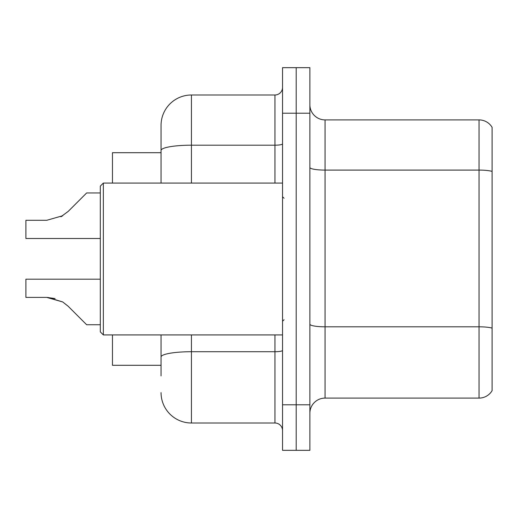 <?xml version="1.0" encoding="UTF-8"?>
<svg xmlns="http://www.w3.org/2000/svg" width="518" height="518" viewBox="0 0 518 518"><rect width="100%" height="100%" fill="white"/><g stroke="black" fill="none" stroke-linecap="round" stroke-linejoin="round"><path stroke-width="0.78" d="M161.053 179.714L161.053 142.068L161.053 152.7L112.458 152.7L112.458 183.074M161.053 365.3L112.458 365.3L112.458 334.926M309.874 413.286A15.184 15.184 0 0 1 325.058 398.102L479.04 398.102L479.04 119.898L325.058 119.898A15.184 15.184 0 0 1 309.874 104.714A15.184 15.184 0 0 0 325.058 119.898L325.058 398.102M296.205 404.785L296.205 450.336L309.874 450.336L309.874 404.785L296.205 404.785L296.205 450.336L282.537 450.336L282.537 404.785L296.205 404.785L296.205 113.215L296.205 404.785M282.537 404.785L282.537 67.664L296.205 67.664L296.205 113.215L296.205 67.664L309.874 67.664L309.874 404.785M492.1 127.337A15.184 15.184 0 0 0 479.04 119.898A15.184 15.184 0 0 1 492.1 127.337L492.1 390.663A15.184 15.184 0 0 1 479.04 398.102M492.1 172.203L492.1 171.387L492.1 172.203M161.053 375.932L161.053 334.926L161.053 375.932M191.427 334.926L191.427 423.005L274.948 423.005L274.948 334.926M161.053 183.074L161.053 125.369A30.374 30.374 0 0 1 191.427 94.995L274.948 94.995A7.595 7.595 0 0 0 282.537 87.4M161.053 125.369L161.053 142.068M282.537 430.6A7.595 7.595 0 0 0 274.948 423.005M191.427 423.005A30.374 30.374 0 0 1 161.053 392.631M47.87 297.416L62.762 301.975L47.87 297.416L62.762 301.975L47.87 297.416L62.762 301.975L47.87 297.416L62.762 301.975L68.201 306.293L86.642 324.734L100.311 324.734M100.311 279.196L25.9 279.196L25.9 297.397L46.73 297.397L25.9 297.397L46.73 297.397L25.9 297.397L46.73 297.397L25.9 297.397L46.73 297.397L62.762 301.975L68.201 306.293M100.311 192.961L86.642 192.961L68.201 211.402L60.897 216.789L62.762 215.721L46.73 220.299L25.9 220.299L25.9 238.5L100.311 238.5M68.201 211.402L60.897 216.789M103.347 334.926L100.311 331.889L100.311 186.111L103.347 183.074L103.347 334.926L282.537 334.926M25.9 297.397L46.73 297.397L55.063 298.562M492.1 171.387A15.184 2.635 180 0 0 479.04 170.092L325.058 170.092A15.184 2.635 0 0 1 309.874 167.456M492.1 328.101A15.184 2.635 180 0 0 479.04 326.813L325.058 326.813A15.184 2.635 0 0 1 309.874 324.171M309.874 113.215L282.537 113.215M282.537 350.395A7.595 1.321 0 0 1 274.948 351.716L191.427 351.716A30.374 5.277 180 0 0 161.053 356.986M191.427 94.995L191.427 145.189L274.948 145.189L274.948 94.995M161.053 150.466A30.374 5.277 180 0 1 191.427 145.189L191.427 183.074M274.948 183.074L274.948 145.189A7.595 1.321 0 0 0 282.537 143.868M284.058 198.258L282.537 196.736M103.347 183.074L282.537 183.074M284.058 319.742L282.537 321.264"/></g></svg>
